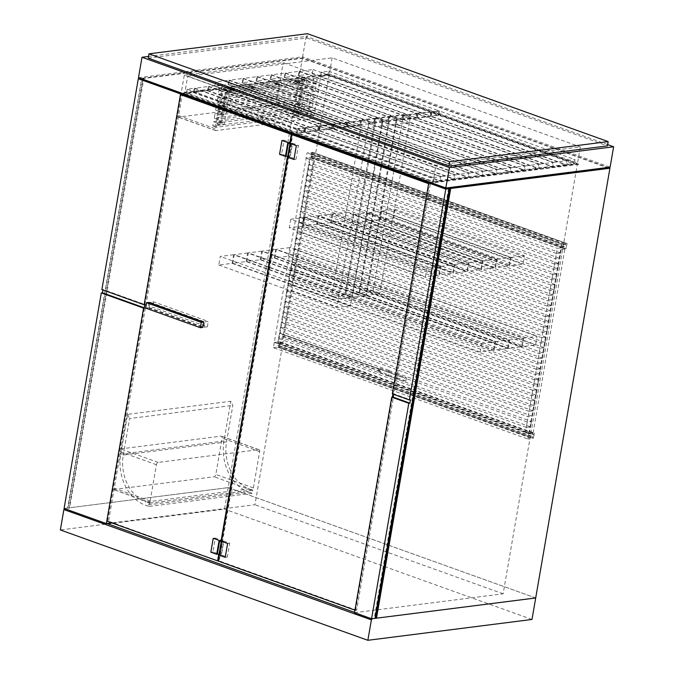 <?xml version="1.0" encoding="UTF-8"?>
<svg xmlns="http://www.w3.org/2000/svg" width="674" height="674" viewBox="0 0 674 674"><rect width="100%" height="100%" fill="white"/><g stroke="black" fill="none" stroke-linecap="round" stroke-linejoin="round"><path stroke-width="0.51" stroke-dasharray="3.37 2.53" d="M578.907 164.321L433.045 182.839L183.168 93.164L184.912 92.304L433.079 181.365L577.542 163.024L329.367 73.963L329.03 74.645L578.907 164.321L577.542 163.024L580.322 146.915L435.867 165.256L187.692 76.196L332.156 57.854L580.322 146.915M433.045 182.839L435.867 165.256M332.156 57.854L329.367 73.963L184.912 92.304L187.692 76.196M183.168 93.164L329.03 74.645M608.369 168.028L302.584 58.293L139.863 78.959M302.584 58.293L302.618 56.827L610.113 167.177M138.49 77.67L302.618 56.827L306.148 36.413L148.533 56.431M607.636 144.607L306.148 36.413M148.238 58.124L306.754 37.997L307.496 33.7M306.754 37.997L607.417 145.896M433.433 177.599L440.594 176.698L439.852 180.994L432.691 181.896L433.433 177.599L297.975 128.987L305.137 128.077L440.594 176.698M305.137 128.077L304.395 132.374L439.852 180.994M297.975 128.987L297.234 133.284L432.691 181.896M304.395 132.374L297.234 133.284M441.293 176.605L454.621 174.911L453.88 179.208L440.552 180.902L441.293 176.605L305.836 127.993L319.164 126.299L454.621 174.911M319.164 126.299L318.423 130.596L453.88 179.208M305.836 127.993L305.095 132.289L440.552 180.902M318.423 130.596L305.095 132.289M567.559 160.581L574.998 159.637L574.256 163.934L566.817 164.877L567.559 160.581L432.101 111.96L439.541 111.016L574.998 159.637M439.541 111.016L438.791 115.313L574.256 163.934M432.101 111.96L431.36 116.257L566.817 164.877M438.791 115.313L431.36 116.257M455.321 174.827L468.649 173.134L467.908 177.43L454.579 179.124L455.321 174.827L319.864 126.207L333.192 124.522L468.649 173.134M333.192 124.522L332.451 128.818L467.908 177.43M319.864 126.207L319.122 130.503L454.579 179.124M332.451 128.818L319.122 130.503M469.348 173.041L482.677 171.356L481.935 175.653L468.607 177.338L469.348 173.041L333.891 124.429L347.22 122.735L482.677 171.356M347.22 122.735L346.478 127.032L481.935 175.653M333.891 124.429L333.15 128.726L468.607 177.338M346.478 127.032L333.15 128.726M483.384 171.263L496.713 169.57L495.971 173.867L482.643 175.56L483.384 171.263L347.927 122.651L361.256 120.958L496.713 169.57M361.256 120.958L360.506 125.254L495.971 173.867M347.927 122.651L347.177 126.948L482.643 175.56M360.506 125.254L347.177 126.948M497.412 169.486L510.74 167.792L509.999 172.089L496.671 173.782L497.412 169.486L368.788 123.317L382.116 121.632L510.74 167.792M382.116 121.632L381.374 125.928L509.999 172.089M368.788 123.317L368.046 127.613L496.671 173.782M381.374 125.928L368.046 127.613M511.44 167.7L524.768 166.006L524.027 170.311L510.698 171.996L511.44 167.7L382.815 121.539L396.144 119.846L524.768 166.006M396.144 119.846L395.402 124.142L524.027 170.311M382.815 121.539L382.074 125.836L510.698 171.996M395.402 124.142L382.074 125.836M525.467 165.922L538.796 164.229L538.054 168.525L524.726 170.219L525.467 165.922L396.843 119.761L410.171 118.068L538.796 164.229M410.171 118.068L409.43 122.365L538.054 168.525M396.843 119.761L396.101 124.058L524.726 170.219M409.43 122.365L396.101 124.058M539.503 164.144L552.832 162.451L552.082 166.748L538.762 168.441L539.503 164.144L404.046 115.524L417.366 113.83L552.832 162.451M417.366 113.83L416.625 118.127L552.082 166.748M404.046 115.524L403.296 119.82L538.762 168.441M416.625 118.127L403.296 119.82M553.531 162.358L566.859 160.665L566.118 164.962L552.79 166.655L553.531 162.358L418.074 113.746L431.402 112.053L566.859 160.665M431.402 112.053L430.661 116.349L566.118 164.962M418.074 113.746L417.332 118.043L552.79 166.655M430.661 116.349L417.332 118.043M187.119 89.204L186.378 93.501L193.531 92.591L194.272 88.294L187.119 89.204L297.124 128.683L296.383 132.98L186.378 93.501M193.531 92.591L303.536 132.07L296.383 132.98M194.272 88.294L304.277 127.774L303.536 132.07M297.124 128.683L304.277 127.774M194.971 88.201L194.23 92.498L207.558 90.805L208.3 86.508L194.971 88.201L304.985 127.681L304.235 131.978L194.23 92.498M207.558 90.805L317.564 130.293L304.235 131.978M208.3 86.508L318.305 125.996L317.564 130.293M304.985 127.681L318.305 125.996M209.007 86.424L208.266 90.72L221.586 89.027L222.336 84.73L209.007 86.424L319.013 125.903L318.271 130.2L208.266 90.72M221.586 89.027L331.6 128.507L318.271 130.2M222.336 84.73L332.341 124.21L331.6 128.507M319.013 125.903L332.341 124.21M215.52 81.942L214.779 86.238L228.107 84.553L228.848 80.248L215.52 81.942L333.04 124.126L332.299 128.422L214.779 86.238M228.107 84.553L345.627 126.729L332.299 128.422M228.848 80.248L346.369 122.432L345.627 126.729M333.04 124.126L346.369 122.432M229.548 80.164L228.806 84.461L242.134 82.767L242.876 78.47L229.548 80.164L347.068 122.339L346.326 126.636L228.806 84.461M242.134 82.767L359.655 124.943L346.326 126.636M242.876 78.47L360.396 120.646L359.655 124.943M347.068 122.339L360.396 120.646M243.575 78.386L242.834 82.683L256.162 80.99L256.904 76.693L243.575 78.386L361.096 120.562L360.354 124.858L242.834 82.683M256.162 80.99L373.682 123.165L360.354 124.858M256.904 76.693L374.424 118.868L373.682 123.165M361.096 120.562L374.424 118.868M257.603 76.6L256.861 80.897L270.19 79.203L270.931 74.907L257.603 76.6L375.132 118.784L374.39 123.081L256.861 80.897M270.19 79.203L387.719 121.387L374.39 123.081M270.931 74.907L388.46 117.091L387.719 121.387M375.132 118.784L388.46 117.091M271.639 74.822L270.897 79.119L284.226 77.426L284.967 73.129L271.639 74.822L389.159 116.998L388.418 121.295L270.897 79.119M284.226 77.426L401.746 119.601L388.418 121.295M284.967 73.129L402.488 115.305L401.746 119.601M389.159 116.998L402.488 115.305M285.666 73.036L284.925 77.333L298.253 75.648L298.995 71.351L285.666 73.036L403.187 115.22L402.445 119.517L284.925 77.333M298.253 75.648L415.774 117.824L402.445 119.517M298.995 71.351L416.515 113.527L415.774 117.824M403.187 115.22L416.515 113.527M299.694 71.259L298.953 75.555L312.281 73.862L313.022 69.565L299.694 71.259L417.214 113.434L416.473 117.731L298.953 75.555M312.281 73.862L429.801 116.046L416.473 117.731M313.022 69.565L430.543 111.749L429.801 116.046M417.214 113.434L430.543 111.749M321.237 72.177L320.495 76.474L327.935 75.53L328.676 71.233L321.237 72.177L431.25 111.657L430.509 115.953L320.495 76.474M327.935 75.53L437.94 115.01L430.509 115.953M328.676 71.233L438.681 110.713L437.94 115.01M431.25 111.657L438.681 110.713M481.632 343.42L494.96 341.735L493.478 350.328L480.149 352.022L481.632 343.42L234.291 254.654L232.808 263.248L246.136 261.554L493.478 350.328M246.136 261.554L247.619 252.961L494.96 341.735M247.619 252.961L234.291 254.654M232.808 263.248L480.149 352.022M495.66 341.642L508.988 339.949L507.505 348.542L494.177 350.236L495.66 341.642L248.318 252.868L246.836 261.47L260.164 259.776L507.505 348.542M260.164 259.776L261.647 251.183L508.988 339.949M261.647 251.183L248.318 252.868M246.836 261.47L494.177 350.236M509.696 339.864L523.024 338.171L521.533 346.765L508.204 348.458L509.696 339.864L262.346 251.09L260.863 259.684L274.192 257.99L521.533 346.765M274.192 257.99L275.674 249.397L523.024 338.171M275.674 249.397L262.346 251.09M260.863 259.684L508.204 348.458M523.723 338.078L537.052 336.393L535.569 344.987L522.24 346.672L523.723 338.078L276.382 249.313L274.891 257.906L288.219 256.213L535.569 344.987M288.219 256.213L289.71 247.619L537.052 336.393M289.71 247.619L276.382 249.313M274.891 257.906L522.24 346.672M355.805 156.452L362.14 119.795L375.469 118.102L344.962 294.715L331.633 296.408L355.72 156.966M374.913 163.31L382.301 120.553L375.469 118.102M233.592 254.738L220.263 256.432L218.772 265.025L232.1 263.332L233.592 254.738L351.794 297.167L374.828 163.824M232.1 263.332L350.312 305.76L351.794 297.167L344.962 294.715M382.301 120.553L368.973 122.247L362.637 158.904M331.633 296.408L338.466 298.86L351.794 297.167L338.466 298.86L362.553 159.418M362.14 119.795L368.973 122.247M376.168 118.009L389.496 116.324L358.989 292.929L345.661 294.622L376.168 118.009L383.001 120.461L396.329 118.776L389.496 116.324M358.989 292.929L365.822 295.381L387.744 168.458M387.836 167.944L396.329 118.776M365.822 295.381L352.494 297.074L375.469 164.06M375.561 163.546L383.001 120.461M345.661 294.622L352.494 297.074M390.195 116.231L403.524 114.538L373.017 291.151L359.689 292.845L390.195 116.231L397.028 118.683L410.356 116.99L403.524 114.538M373.017 291.151L379.85 293.603L400.668 173.1M400.76 172.586L410.356 116.99M379.85 293.603L366.521 295.296L388.392 168.694M388.485 168.18L397.028 118.683M359.689 292.845L366.521 295.296M218.772 265.025L336.983 307.454L338.466 298.86L220.263 256.432M350.312 305.76L336.983 307.454M426.903 268.075L440.232 266.382L438.749 274.975L425.42 276.669L426.903 268.075L290.764 219.219L304.092 217.525L440.232 266.382M304.092 217.525L302.609 226.119L438.749 274.975M290.764 219.219L289.281 227.812L425.42 276.669M302.609 226.119L289.281 227.812M440.931 266.297L454.259 264.604L452.776 273.197L439.448 274.891L440.931 266.297L304.791 217.432L318.12 215.739L454.259 264.604M318.12 215.739L316.637 224.341L452.776 273.197M304.791 217.432L303.308 226.026L439.448 274.891M316.637 224.341L303.308 226.026M454.967 264.511L468.295 262.826L466.804 271.42L453.476 273.105L454.967 264.511L318.819 215.655L332.147 213.961L468.295 262.826M332.147 213.961L330.664 222.555L466.804 271.42M318.819 215.655L317.336 224.248L453.476 273.105M330.664 222.555L317.336 224.248M468.994 262.734L482.323 261.04L480.84 269.634L467.512 271.327L468.994 262.734L332.855 213.869L346.183 212.184L482.323 261.04M346.183 212.184L344.692 220.777L480.84 269.634M332.855 213.869L331.372 222.471L467.512 271.327M344.692 220.777L331.372 222.471M483.022 260.956L496.35 259.263L494.868 267.856L481.539 269.549L483.022 260.956L353.715 214.543L367.044 212.849L496.35 259.263M367.044 212.849L365.561 221.443L494.868 267.856M353.715 214.543L352.232 223.136L481.539 269.549M365.561 221.443L352.232 223.136M511.086 257.392L524.414 255.699L522.923 264.292L509.595 265.986L511.086 257.392L381.77 210.979L395.099 209.294L524.414 255.699M395.099 209.294L393.616 217.887L522.923 264.292M381.77 210.979L380.288 219.581L509.595 265.986M393.616 217.887L380.288 219.581M497.05 259.17L510.378 257.476L508.895 266.078L495.567 267.763L497.05 259.17L367.743 212.765L381.071 211.072L510.378 257.476M381.071 211.072L379.588 219.665L508.895 266.078M367.743 212.765L366.26 221.358L495.567 267.763M379.588 219.665L366.26 221.358M218.89 122.339A1.121 0.657 -70.2 0 1 219.429 120.84A1.121 0.657 -70.2 0 1 220.305 121.185A1.121 0.657 -70.2 0 1 219.783 122.634A1.121 0.657 -70.2 0 1 218.89 122.339M219.64 122.205L220.196 121.345L220.103 122.356L219.64 122.205M221.957 123.039L222.521 122.179L221.957 123.039M299.104 82.675L226.818 91.832L227.559 87.536L299.846 78.378L302.575 79.355L301.834 83.652L299.104 82.675L299.846 78.378L302.575 79.355L230.297 88.513L227.559 87.536L223.355 88.067L226.085 89.052L219.85 125.145L224.063 124.614L221.325 123.628L227.559 87.536L230.297 88.513L226.085 89.052M301.834 83.652L229.556 92.81L230.297 88.513L226.515 110.41M226.481 110.595L224.063 124.614M223.355 88.067L217.112 124.159L221.325 123.628M217.112 124.159L219.85 125.145M220.263 114.395A1.121 0.657 -70.2 0 1 220.802 112.887A1.121 0.657 -70.2 0 1 221.679 113.232A1.121 0.657 -70.2 0 1 221.156 114.69A1.121 0.657 -70.2 0 1 220.263 114.395M221.013 114.251L221.569 113.4L221.476 114.403L221.013 114.251M223.33 115.085L223.894 114.235L223.33 115.085M221.636 106.441A1.121 0.657 -70.2 0 1 222.176 104.942A1.121 0.657 -70.2 0 1 223.052 105.287A1.121 0.657 -70.2 0 1 222.53 106.736A1.121 0.657 -70.2 0 1 221.636 106.441M223.01 98.488A1.121 0.657 -70.2 0 1 223.549 96.989A1.121 0.657 -70.2 0 1 224.425 97.334A1.121 0.657 -70.2 0 1 223.903 98.783A1.121 0.657 -70.2 0 1 223.01 98.488M224.383 90.543A1.121 0.657 -70.2 0 1 224.922 89.044A1.121 0.657 -70.2 0 1 225.798 89.381A1.121 0.657 -70.2 0 1 225.276 90.838A1.121 0.657 -70.2 0 1 224.383 90.543M225.436 106.517L224.872 107.377L225.436 106.517M226.809 98.573L226.245 99.432L226.809 98.573M228.183 90.619L227.618 91.479L228.183 90.619M225.124 90.409L225.689 89.549L225.596 90.56L225.124 90.409M223.76 98.353L224.316 97.494L224.223 98.505L223.76 98.353M222.386 106.307L222.942 105.447L222.85 106.458L222.386 106.307M231.056 90.602L231.595 89.785L231.056 90.602M229.556 92.81L226.818 91.832M252.716 88.041L253.281 87.182L252.716 88.041M250.391 87.207L250.854 87.359L250.955 86.348L250.391 87.207M278.682 84.747L279.247 83.888L278.682 84.747M276.357 83.913L276.82 84.065L276.921 83.054L276.357 83.913M297.63 82.346L298.194 81.487L297.63 82.346M295.305 81.512L295.776 81.664L295.869 80.653L295.305 81.512M233.768 90.442L234.333 89.583L233.768 90.442M231.443 89.608L231.907 89.76L232.008 88.749L231.443 89.608M230.693 89.743A1.121 0.657 -70.2 0 1 231.241 88.243A1.121 0.657 -70.2 0 1 232.109 88.58A1.121 0.657 -70.2 0 1 231.586 90.038A1.121 0.657 -70.2 0 1 230.693 89.743M294.563 81.647A1.121 0.657 -70.2 0 1 295.102 80.147A1.121 0.657 -70.2 0 1 295.979 80.492A1.121 0.657 -70.2 0 1 295.456 81.942A1.121 0.657 -70.2 0 1 294.563 81.647M275.615 84.048A1.121 0.657 -70.2 0 1 276.155 82.548A1.121 0.657 -70.2 0 1 277.022 82.894A1.121 0.657 -70.2 0 1 276.509 84.343A1.121 0.657 -70.2 0 1 275.615 84.048M249.641 87.342A1.121 0.657 -70.2 0 1 250.189 85.842A1.121 0.657 -70.2 0 1 251.057 86.179A1.121 0.657 -70.2 0 1 250.543 87.637A1.121 0.657 -70.2 0 1 249.641 87.342M228.663 89.752L229.202 88.926L228.663 89.752M252.244 86.255L251.705 87.081L252.244 86.255M275.127 83.357L274.579 84.183L275.127 83.357M298.001 80.459L297.461 81.284L298.001 80.459M300.393 81.318L299.854 82.144L300.393 81.318M277.519 84.216L276.972 85.042L277.519 84.216M254.637 87.115L254.098 87.94L254.637 87.115M262.565 119.045L263.113 118.22L262.565 119.045M308.313 109.736L311.733 110.957L310.992 115.254L307.571 114.032L308.313 109.736L247.189 117.478M246.061 117.621L213.574 121.733L212.832 126.03L307.571 114.032M260.181 118.186L260.72 117.36L260.181 118.186M310.992 115.254L259.263 121.809M258.134 121.952L216.244 127.26L212.832 126.03M311.733 110.957L250.61 118.7M249.481 118.843L216.986 122.963L216.244 127.26M213.574 121.733L216.986 122.963M295.381 112.651A1.121 0.657 -70.2 0 1 295.928 111.143A1.121 0.657 -70.2 0 1 296.796 111.488A1.121 0.657 -70.2 0 1 296.274 112.946A1.121 0.657 -70.2 0 1 295.381 112.651M296.13 112.507L296.695 111.657L296.594 112.668L296.13 112.507M298.456 113.342L299.02 112.491L298.456 113.342M306.788 78.824L302.575 79.355L296.341 115.448L300.553 114.917L297.824 113.94L304.058 77.839L306.788 78.824L300.553 114.917M297.824 113.94L293.611 114.47L299.846 78.378L304.058 77.839M293.611 114.47L296.341 115.448M296.754 104.697A1.121 0.657 -70.2 0 1 297.301 103.198A1.121 0.657 -70.2 0 1 298.169 103.543A1.121 0.657 -70.2 0 1 297.647 104.992A1.121 0.657 -70.2 0 1 296.754 104.697M297.504 104.563L298.068 103.703L297.967 104.714L297.504 104.563M299.829 105.397L300.393 104.537L299.829 105.397M298.127 96.753A1.121 0.657 -70.2 0 1 298.675 95.245A1.121 0.657 -70.2 0 1 299.542 95.59A1.121 0.657 -70.2 0 1 299.02 97.039A1.121 0.657 -70.2 0 1 298.127 96.753M299.5 88.8A1.121 0.657 -70.2 0 1 300.048 87.3A1.121 0.657 -70.2 0 1 300.916 87.645A1.121 0.657 -70.2 0 1 300.393 89.094A1.121 0.657 -70.2 0 1 299.5 88.8M300.874 80.846A1.121 0.657 -70.2 0 1 301.421 79.347A1.121 0.657 -70.2 0 1 302.289 79.692A1.121 0.657 -70.2 0 1 301.767 81.141A1.121 0.657 -70.2 0 1 300.874 80.846M301.935 96.829L301.371 97.688L301.935 96.829M303.308 88.875L302.744 89.735L303.308 88.875M304.682 80.931L304.117 81.79L304.682 80.931M301.623 80.712L302.188 79.852L302.087 80.863L301.623 80.712M300.25 88.665L300.815 87.805L300.714 88.816L300.25 88.665M298.877 96.609L299.441 95.759L299.34 96.761L298.877 96.609M231.182 111.732L309.686 101.782L313.107 103.012L312.365 107.309L243.255 116.063M242.118 116.206L217.618 119.306L218.359 115.01L233.465 113.097M313.107 103.012L234.594 112.954M230.045 111.876L214.947 113.788L218.359 115.01M309.686 101.782L308.945 106.079L214.206 118.085L214.947 113.788M312.365 107.309L308.945 106.079M217.618 119.306L214.206 118.085M314.48 95.059L219.732 107.065L216.32 105.835L311.059 93.829L314.48 95.059L313.739 99.356L227.239 110.317M226.11 110.46L218.991 111.362L219.556 108.11M219.64 107.587L219.732 107.065M311.059 93.829L310.318 98.126L215.579 110.132L216.32 105.835M313.739 99.356L310.318 98.126M218.991 111.362L215.579 110.132M315.112 91.403L220.364 103.408L221.106 99.112L315.853 87.106L315.112 91.403L311.691 90.181L216.952 102.187L217.694 97.89L221.106 99.112M217.694 97.89L312.433 85.884L315.853 87.106M312.433 85.884L311.691 90.181M220.364 103.408L216.952 102.187M316.485 83.458L221.738 95.464L222.479 91.167L317.227 79.161L316.485 83.458L313.065 82.228L218.325 94.234L219.067 89.937L222.479 91.167M219.067 89.937L313.806 77.931L317.227 79.161M313.806 77.931L313.065 82.228M221.738 95.464L218.325 94.234M534.372 433.07L533.463 438.336L533.513 436.862L532.393 437.005L532.131 438.504L527.919 439.044L528.829 433.778L533.041 433.247L532.78 434.747L533.901 434.604L534.372 433.07L279.836 341.726L279.365 343.26L278.244 343.403L278.505 341.903L274.293 342.434L273.383 347.7L527.919 439.044M273.383 347.7L277.595 347.161L277.857 345.661L278.977 345.518L278.716 347.017L533.463 438.336M278.926 346.992L279.836 341.726M278.716 347.017L533.252 438.361M278.977 345.518L533.513 436.862M277.857 345.661L532.393 437.005M277.595 347.161L532.131 438.504M279.626 341.76L534.162 433.104M279.365 343.26L533.901 434.604M278.244 343.403L532.78 434.747M567.104 243.567L312.567 152.231L312.096 153.756L310.975 153.899L311.236 152.4L307.032 152.931L274.293 342.434L278.505 341.903L533.041 433.247L528.829 433.778L274.293 342.434L277.713 343.664L281.917 343.125L313.747 158.887L310.326 157.657L310.588 156.157L311.708 156.014L311.447 157.514L565.983 248.858L566.244 247.358L565.124 247.501L564.863 249.001L560.65 249.54L561.56 244.274L565.772 243.744L565.511 245.243L566.632 245.1L567.104 243.567L565.983 248.858M310.975 153.899L565.511 245.243M311.236 152.4L565.772 243.744M312.096 153.756L566.632 245.1M312.357 152.257L566.893 243.6M311.447 157.514L566.194 248.832M311.658 157.489L312.567 152.231M313.747 158.887L309.534 159.418L306.122 158.196L310.326 157.657L564.863 249.001L533.041 433.247L529.621 432.017L561.442 247.779L557.238 248.31L525.417 432.548L528.829 433.778L560.65 249.54L564.863 249.001L561.442 247.779M561.56 244.274L307.032 152.931M281.917 343.125L278.505 341.903L310.326 157.657L306.122 158.196L557.238 248.31M310.588 156.157L565.124 247.501M311.708 156.014L566.244 247.358M528.138 416.759L529.065 411.384L533.277 410.854L532.35 416.229L528.138 416.759L280.443 327.867L284.647 327.337L285.574 321.961L281.37 322.501L280.443 327.867M529.065 411.384L281.37 322.501M533.277 410.854L285.574 321.961M284.647 327.337L532.35 416.229M529.958 406.228L530.885 400.862L535.097 400.322L534.17 405.697L529.958 406.228L282.254 317.336L286.467 316.805L287.394 311.439L283.19 311.969L282.254 317.336M530.885 400.862L283.19 311.969M535.097 400.322L287.394 311.439M286.467 316.805L534.17 405.697M531.778 395.705L532.704 390.33L536.917 389.799L535.99 395.166L531.778 395.705L284.074 306.813L288.287 306.274L289.213 300.907L285.001 301.438L284.074 306.813M532.704 390.33L285.001 301.438M536.917 389.799L289.213 300.907M288.287 306.274L535.99 395.166M533.597 385.174L534.524 379.807L538.737 379.268L537.801 384.643L533.597 385.174L285.894 296.282L290.106 295.751L291.033 290.376L286.821 290.915L285.894 296.282M534.524 379.807L286.821 290.915M538.737 379.268L291.033 290.376M290.106 295.751L537.801 384.643M535.417 374.651L536.344 369.276L540.548 368.745L539.621 374.112L535.417 374.651L287.714 285.759L291.918 285.22L292.853 279.853L288.641 280.384L287.714 285.759M536.344 369.276L288.641 280.384M540.548 368.745L292.853 279.853M291.918 285.22L539.621 374.112M537.237 364.12L538.164 358.745L542.368 358.214L541.441 363.589L537.237 364.12L289.534 275.228L293.738 274.697L294.664 269.322L290.46 269.861L289.534 275.228M538.164 358.745L290.46 269.861M542.368 358.214L294.664 269.322M293.738 274.697L541.441 363.589M539.048 353.589L539.984 348.222L544.188 347.683L543.261 353.058L539.048 353.589L291.353 264.697L295.557 264.166L296.484 258.791L292.28 259.33L291.353 264.697M539.984 348.222L292.28 259.33M544.188 347.683L296.484 258.791M295.557 264.166L543.261 353.058M540.868 343.066L541.795 337.691L546.007 337.16L545.081 342.527L540.868 343.066L293.173 254.174L297.377 253.635L298.304 248.268L294.1 248.799L293.173 254.174M541.795 337.691L294.1 248.799M546.007 337.16L298.304 248.268M297.377 253.635L545.081 342.527M542.688 332.535L543.615 327.168L547.827 326.629L546.9 332.004L542.688 332.535L294.985 243.643L299.197 243.112L300.124 237.737L295.911 238.276L294.985 243.643M543.615 327.168L295.911 238.276M547.827 326.629L300.124 237.737M299.197 243.112L546.9 332.004M544.508 322.003L545.434 316.637L549.647 316.106L548.712 321.473L544.508 322.003L296.804 233.12L301.017 232.581L301.944 227.214L297.731 227.745L296.804 233.12M545.434 316.637L297.731 227.745M549.647 316.106L301.944 227.214M301.017 232.581L548.712 321.473M546.328 311.481L547.254 306.106L551.458 305.575L550.532 310.941L546.328 311.481L298.624 222.589L302.837 222.058L303.763 216.683L299.551 217.213L298.624 222.589M547.254 306.106L299.551 217.213M551.458 305.575L303.763 216.683M302.837 222.058L550.532 310.941M548.147 300.949L549.074 295.583L553.278 295.043L552.351 300.419L548.147 300.949L300.444 212.057L304.648 211.526L305.583 206.151L301.371 206.691L300.444 212.057M549.074 295.583L301.371 206.691M553.278 295.043L305.583 206.151M304.648 211.526L552.351 300.419M549.967 290.427L550.894 285.051L555.098 284.521L554.171 289.887L549.967 290.427L302.264 201.534L306.468 200.995L307.395 195.629L303.19 196.159L302.264 201.534M550.894 285.051L303.19 196.159M555.098 284.521L307.395 195.629M306.468 200.995L554.171 289.887M551.779 279.895L552.705 274.529L556.918 273.989L555.991 279.365L551.779 279.895L304.084 191.003L308.288 190.472L309.214 185.097L305.01 185.636L304.084 191.003M552.705 274.529L305.01 185.636M556.918 273.989L309.214 185.097M308.288 190.472L555.991 279.365M553.598 269.364L554.525 263.997L558.738 263.458L557.811 268.833L553.598 269.364L305.895 180.48L310.107 179.941L311.034 174.574L306.83 175.105L305.895 180.48M554.525 263.997L306.83 175.105M558.738 263.458L311.034 174.574M310.107 179.941L557.811 268.833M555.418 258.841L556.345 253.466L560.557 252.935L559.631 258.302L555.418 258.841L307.715 169.949L311.927 169.418L312.854 164.043L308.641 164.574L307.715 169.949M556.345 253.466L308.641 164.574M560.557 252.935L312.854 164.043M311.927 169.418L559.631 258.302M309.534 159.418L277.713 343.664M525.417 432.548L529.621 432.017M531.441 421.486L530.514 426.861L526.301 427.392L527.228 422.025L531.441 421.486L398.536 373.792L397.601 373.666L397.416 374.736L406.464 377.777L404.358 378.047L378.737 368.855L378.181 372.073L403.802 381.273L404.358 378.047M526.301 427.392L278.606 338.5L282.81 337.969L283.131 336.141L282.288 336.25L282.583 334.531L283.425 334.422L283.737 332.594L279.533 333.133L278.606 338.5M378.181 372.073L380.279 371.804L388.401 374.719L388.3 376.033L282.81 337.969M388.3 376.033L530.514 426.861M527.228 422.025L279.533 333.133M380.279 371.804L380.414 371.054L379.572 371.163L379.866 369.445L380.709 369.335L283.425 334.422M379.866 369.445L282.583 334.531M397.601 373.666L389.235 370.658L389.05 371.736L389.142 370.422L283.737 332.594M388.957 371.5L380.844 368.585L378.737 368.855M380.709 369.335L380.844 368.585M406.464 377.777L405.908 381.004L403.802 381.273M282.288 336.25L379.572 371.163M283.131 336.141L380.414 371.054M405.908 381.004L397.795 378.089L397.609 379.167M398.536 373.792L398.351 374.87M388.216 375.797L388.401 374.719M388.494 374.955L396.86 377.962L396.674 379.032M397.795 378.089L396.86 377.962M389.05 371.736L397.416 374.736M218.662 107.233L221.864 88.665L184.288 75.176L177.38 115.144A2.241 1.314 109.7 0 0 178.029 117.074A2.241 1.314 109.7 0 0 178.416 117.116L227.34 110.898M264.924 124.387L215.992 130.596A2.241 1.314 -70.3 0 1 215.613 130.562A2.241 1.314 -70.3 0 1 214.964 128.633L218.57 107.756M184.288 75.176L283.181 62.623L320.765 76.111L313.865 116.071A2.241 1.314 -70.3 0 1 312.087 118.397L266.053 124.243M228.469 110.755L274.503 104.908A2.241 1.314 109.7 0 0 276.281 102.583L283.181 62.623M113.611 489.518L214.046 476.771A2.241 1.314 109.7 0 0 215.823 474.437L222.091 438.134A2.241 1.314 109.7 0 0 221.451 436.196A2.241 1.314 109.7 0 0 221.064 436.162L120.621 448.909A2.241 1.314 109.7 0 0 118.851 451.243L112.575 487.555A2.241 1.314 109.7 0 0 113.224 489.484A2.241 1.314 109.7 0 0 113.611 489.518L151.187 503.006A2.241 1.314 -70.3 0 1 150.808 502.973A2.241 1.314 -70.3 0 1 150.159 501.035L156.427 464.723A2.241 1.314 -70.3 0 1 158.205 462.398L258.648 449.651A2.241 1.314 -70.3 0 1 259.035 449.684A2.241 1.314 -70.3 0 1 259.675 451.614L253.407 487.925A2.241 1.314 -70.3 0 1 251.629 490.251L151.187 503.006M320.765 76.111L329.182 75.041L577.357 164.102L429.448 182.881M143.217 78.117L143.882 78.353L69.658 508.07L68.992 507.834L143.217 78.117L302.432 57.897L608.774 167.834M143.882 78.353L141.751 78.302L67.526 508.019L64.081 508.457M139.476 78.588L141.751 78.302M181.272 93.821L221.864 88.665M144.303 307.824L145.255 304.648L102.987 289.483L101.875 289.618M102.895 289.988L102.987 289.483M393.338 394.214L393.422 393.709L410.474 399.825M393.422 393.709L392.319 393.852M375.081 618.007L374.306 618.109L375.022 618.361M448.53 188.391L374.306 618.109M142.416 78.538L68.192 508.255L69.658 508.07M67.526 508.019L68.192 508.255M302.432 57.897L228.208 487.614L68.992 507.834M354.524 612.683L503.133 593.811L577.357 164.102M329.182 75.041L317.496 142.703M317.403 143.217L254.957 504.75L111.842 522.923M503.133 593.811L254.957 504.75M535.704 597.964L228.208 487.614M107.014 523.538L64.578 508.634M372.242 618.715L354.575 612.38M64.771 508.381L228.208 487.631L224.493 509.114L60.365 529.949M531.988 619.457L224.493 509.114M228.208 487.631L535.67 597.964M354.954 610.164L356.656 610.231L430.324 183.741L428.622 183.673M355.535 610.374L392.378 397.079M392.9 394.054L429.203 183.884M219.134 554.567L221.342 541.778M287.857 156.705L290.064 143.916M356.656 610.231L219.143 560.878L292.811 134.387M219.143 560.878L218.022 561.021M428.715 183.16L430.324 183.741M218.056 560.827L108.548 521.196L107.427 521.339L144.278 308.01M144.843 304.699L181.095 94.849L182.216 94.705L108.548 521.196M218.713 554.483L220.929 541.694M287.436 156.621L289.651 143.832M148.988 302.424L148.061 307.791L202.722 327.412M218.73 560.743L292.364 134.446M149.181 307.647L150.108 302.281L204.77 321.894L203.843 327.269L149.181 307.647L152.686 307.201L207.356 326.823L203.843 327.269M204.77 321.894L208.283 321.447L153.613 301.834L150.108 302.281M207.356 326.823L208.283 321.447M153.613 301.834L152.686 307.201M148.061 307.791L145.677 308.094M287.537 156.157L289.93 142.298L284.049 140.192L281.656 154.051L287.537 156.157L285.431 156.427M287.823 142.568L289.93 142.298M281.943 140.453L284.049 140.192M279.55 154.321L281.656 154.051M290.165 157.101L296.038 159.216L298.439 145.348L292.558 143.242L290.165 157.101L288.059 157.371M292.558 143.242L290.452 143.511M296.038 159.216L293.94 159.485M296.333 145.618L298.439 145.348M218.806 554.028L221.207 540.16L215.326 538.054L212.933 551.913L218.806 554.028L216.708 554.289M219.101 540.43L221.207 540.16M213.22 538.324L215.326 538.054M210.827 552.183L212.933 551.913M221.443 554.972L227.315 557.078L229.716 543.219L223.835 541.104L221.443 554.972L219.336 555.233M223.835 541.104L221.729 541.374M227.315 557.078L225.217 557.347M227.61 543.48L229.716 543.219M288.177 155.863L289.828 156.452L292.036 143.663L290.384 143.073L288.177 155.863L286.071 156.124M290.384 143.073L289.769 143.149M289.828 156.452L288.177 156.663M290.393 143.874L292.036 143.663M219.454 553.725L221.106 554.314L223.313 541.534L221.662 540.936L219.454 553.725L217.348 553.994M221.662 540.936L221.047 541.011M221.106 554.314L219.454 554.525M221.67 541.736L223.313 541.534M120.722 454.133L127.58 414.384L230.837 401.241L232.842 405.386L226.54 441.908A38.106 29.563 -97.3 0 0 249.279 488.852L146.022 501.995L149.443 503.225L148.887 506.452L145.466 505.222A41.468 32.167 -97.3 0 1 120.722 454.133L223.979 440.99L230.837 401.241M223.979 440.99A41.468 32.167 -97.3 0 0 248.723 492.079L145.466 505.222M248.723 492.079L252.135 493.301L252.691 490.082L249.279 488.852M226.54 441.908L123.283 455.051A38.106 29.563 -97.3 0 0 146.022 501.995M123.283 455.051L129.593 418.529L232.842 405.386M127.58 414.384L129.593 418.529M252.135 493.301L148.887 506.452M252.691 490.082L149.443 503.225M214.964 128.633L177.38 115.144M215.992 130.596L178.416 117.116M312.087 118.397L274.503 104.908M313.865 116.071L276.281 102.583M251.629 490.251L214.046 476.771M253.407 487.925L215.823 474.437M259.675 451.614L222.091 438.134M258.648 449.651L221.064 436.162M158.205 462.398L120.621 448.909M156.427 464.723L118.851 451.243M150.159 501.035L112.575 487.555M219.808 122.441L222.125 123.275M220.196 121.345L222.521 122.179M221.746 113.653L221.679 113.232M221.182 114.496L223.498 115.33M221.569 113.4L223.894 114.235M225.866 89.802L225.798 89.381M225.301 90.645L227.618 91.479M225.689 89.549L228.014 90.383M224.493 97.755L224.425 97.334M223.928 98.598L226.245 99.432M224.316 97.494L226.641 98.328M222.555 106.543L224.872 107.377M222.942 105.447L225.268 106.281M250.559 87.443L252.885 88.277M250.955 86.348L253.281 87.182M276.525 84.157L278.851 84.991M276.921 83.054L279.247 83.888M295.482 81.756L297.798 82.59M295.869 80.653L298.194 81.487M231.612 89.844L233.937 90.678M232.008 88.749L234.333 89.583M232.185 89.002L232.109 88.58M296.046 80.914L295.979 80.492M277.098 83.315L277.022 82.894M251.132 86.601L251.057 86.179M228.823 89.979L231.216 90.838M229.202 88.926L231.595 89.785M297.461 81.284L299.854 82.144M297.841 80.231L300.233 81.082M274.579 84.183L276.972 85.042M274.958 83.129L277.351 83.98M251.705 87.081L254.098 87.94M252.084 86.028L254.477 86.887M260.341 118.413L262.734 119.273M260.72 117.36L263.113 118.22M296.872 111.909L296.796 111.488M296.299 112.752L298.624 113.586M296.695 111.657L299.02 112.491M297.672 104.799L299.997 105.633M298.068 103.703L300.393 104.537M302.356 80.113L302.289 79.692M301.792 80.956L304.117 81.79M302.188 79.852L304.513 80.686M300.419 88.901L302.744 89.735M300.815 87.805L303.14 88.639M299.61 96.011L299.542 95.59M299.045 96.854L301.371 97.688M299.441 95.759L301.767 96.593M388.249 374.786L388.064 375.865M388.991 370.489L388.805 371.568M215.613 130.562L178.029 117.074M259.035 449.684L221.451 436.196M150.808 502.973L113.224 489.484"/><path stroke-width="1.01" d="M445.64 188.695L608.369 168.028L610.113 167.177L445.986 188.012L138.49 77.67L139.863 78.959L445.64 188.695L449.507 167.607L613.635 146.763L610.113 167.177M613.635 146.763L607.636 144.607M148.979 53.827L307.496 33.7L608.159 141.599L449.642 161.726L148.979 53.827L148.238 58.124L448.892 166.023L449.642 161.726M448.892 166.023L607.417 145.896L608.159 141.599M148.533 56.431L142.012 57.256L138.49 77.67M142.012 57.256L449.507 167.607M355.72 156.966L355.805 156.452M374.828 163.824L374.913 163.31M362.553 159.418L362.637 158.904M387.744 168.458L387.836 167.944M375.469 164.06L375.561 163.546M400.668 173.1L400.76 172.586M388.392 168.694L388.485 168.18M247.189 117.478L246.061 117.621M259.263 121.809L258.134 121.952M250.61 118.7L249.481 118.843M243.255 116.063L242.118 116.206M234.594 112.954L233.465 113.097M231.182 111.732L230.045 111.876M227.239 110.317L226.11 110.46M219.556 108.11L219.64 107.587M218.57 107.756L218.662 107.233M227.34 110.898L228.469 110.755M266.053 124.243L264.924 124.387M429.448 182.881L428.748 182.966L392.319 393.852L409.371 399.968L410.474 399.825L409.902 403.145L408.798 403.279L391.746 397.163L392.858 397.02L409.902 403.145M408.798 403.279L371.568 618.799L375.022 618.361L449.246 188.653L445.792 189.091L428.748 182.966M449.246 188.653L450.712 188.467L376.488 618.176L375.081 618.007M608.774 167.834L609.928 168.247L450.712 188.467M138.305 78.74L101.875 289.618L144.143 304.791L180.573 93.913L138.305 78.74L139.476 78.588M180.573 93.913L181.272 93.821M144.683 307.959L143.579 308.102L101.311 292.937L102.414 292.794L144.303 307.824M144.143 304.791L145.255 304.648M102.414 292.794L102.895 289.988M392.858 397.02L393.338 394.214M445.792 189.091L409.371 399.968M391.746 397.163L354.524 612.683L371.568 618.799M101.311 292.937L64.081 508.457L106.349 523.622L143.579 308.102M449.996 188.206L375.772 617.923M376.488 618.176L535.704 597.964L531.988 619.457L367.852 640.3L60.365 529.949L63.887 509.544L371.382 619.886L372.242 618.715L535.695 597.973L609.928 168.247M317.496 142.703L317.403 143.217M111.842 522.923L106.349 523.622M64.578 508.634L63.887 509.544M354.575 612.38L107.014 523.538M371.382 619.886L367.852 640.3M392.378 397.079L392.9 394.054M428.622 183.673L291.682 134.53L292.811 134.387L428.715 183.16M354.954 610.164L218.022 561.021L219.134 554.567M221.342 541.778L287.857 156.705M290.064 143.916L291.682 134.53M289.651 143.832L291.278 134.396L181.095 94.849M144.278 308.01L144.843 304.699M107.427 521.339L217.609 560.878L218.713 554.483M220.929 541.694L287.436 156.621M203.649 322.037L148.988 302.424L146.603 302.727L201.265 322.341L203.649 322.037L202.722 327.412L200.338 327.716L145.677 308.094L146.603 302.727M182.216 94.705L292.398 134.252L291.278 134.396M217.609 560.878L218.056 560.827M201.265 322.341L200.338 327.716M279.55 154.321L281.943 140.453L287.823 142.568L285.431 156.427L279.55 154.321M296.333 145.618L293.94 159.485L288.059 157.371L290.452 143.511L296.333 145.618M210.827 552.183L213.22 538.324L219.101 540.43L216.708 554.289L210.827 552.183M227.61 543.48L225.217 557.347L219.336 555.233L221.729 541.374L227.61 543.48M289.938 143.933L287.722 156.722L286.071 156.124L288.278 143.335L290.393 143.874M289.769 143.149L288.278 143.335M288.177 156.663L287.722 156.722M221.215 541.795L218.999 554.584L217.348 553.994L219.556 541.205L221.67 541.736M221.047 541.011L219.556 541.205M219.454 554.525L218.999 554.584"/></g></svg>
